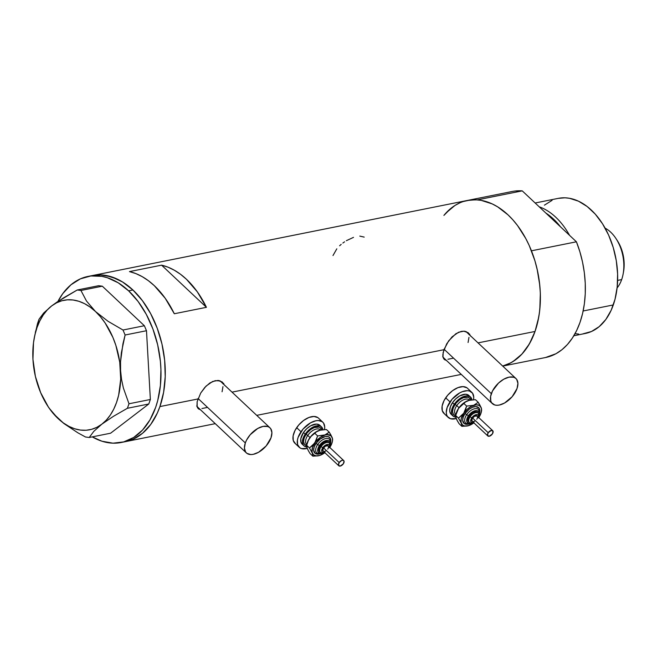 <?xml version="1.0" encoding="UTF-8"?>
<svg xmlns="http://www.w3.org/2000/svg" width="657" height="657" viewBox="0 0 657 657"><rect width="100%" height="100%" fill="white"/><g stroke="black" fill="none" stroke-linecap="round" stroke-linejoin="round"><path stroke-width="0.99" d="M197.043 406.486A17.222 9.683 133.2 0 0 197.42 406.888L246.367 452.911A17.222 9.683 -46.8 0 1 245.324 442.933L198.077 398.512L245.324 442.933A17.222 9.683 -46.8 0 1 256.961 428.922A17.222 9.683 -46.8 0 1 269.97 427.814A17.222 9.683 -46.8 0 1 271.012 437.792A17.222 9.683 -46.8 0 1 259.367 451.802A17.222 9.683 -46.8 0 1 246.367 452.911M443.056 357.227A17.222 9.683 133.2 0 0 443.434 357.622L492.38 403.644A17.222 9.683 -46.8 0 1 491.329 393.674L444.091 349.253L491.329 393.674A17.222 9.683 -46.8 0 1 502.975 379.664A17.222 9.683 -46.8 0 1 515.975 378.555A17.222 9.683 -46.8 0 1 517.026 388.525A17.222 9.683 -46.8 0 1 505.381 402.536A17.222 9.683 -46.8 0 1 492.38 403.644M223.076 383.729A17.936 10.085 133.2 0 0 222.099 381.914L223.175 384.033M200.566 409.837L197.658 407.923L196.985 406.264L197.133 401.714L200.73 393.017L206.052 386.102L212.572 381.503L217.804 380.46L222.173 381.963L224.891 385.643M469.09 334.462A17.936 10.085 133.2 0 0 468.113 332.656L469.188 334.774M446.571 360.578L443.672 358.665L442.999 357.006L443.147 352.456L446.744 343.759L452.065 336.844L458.586 332.245L463.809 331.202L468.186 332.705L470.905 336.384M336.811 248.831L332.992 255.54M341.188 244.363L339.62 245.775M344.58 241.817L342.847 243.049M353.507 237.366L346.354 240.692M364.208 237.111L359.79 236.101M159.914 406.576A84.679 54.958 78.7 0 1 125.512 441.635A84.679 54.958 -101.3 0 0 165.145 378.547A84.679 54.958 -101.3 0 0 132.919 289.983L122.506 281.943L111.567 276.852L100.521 274.897L92.202 275.587L100.521 274.897L106.032 275.472L117.069 279.011L122.506 281.943L132.919 289.983L128.632 290.846A84.679 54.958 78.7 0 1 160.866 379.401A84.679 54.958 78.7 0 1 121.233 442.489A84.679 54.958 78.7 0 1 92.267 436.88L101.934 441.217L112.971 443.171L123.688 441.906L133.675 437.472L142.544 430.048L149.96 419.905L155.627 407.439L157.737 400.483L160.407 385.454L160.932 369.423L160.382 361.227L157.68 344.868L152.933 329.058L146.33 314.424L138.126 301.522L128.632 290.846L132.919 289.983A84.679 54.958 -101.3 0 0 92.259 275.579A84.679 54.958 78.7 0 1 151.48 315.204A84.679 54.958 78.7 0 1 159.914 406.576L197.913 398.971L159.914 406.576L163.618 392.27L165.219 376.666L164.661 360.373L161.959 344.005L157.212 328.204L150.617 313.57L142.413 300.66L132.919 289.983L142.413 300.66L150.617 313.57L157.212 328.204L161.959 344.005L164.661 360.373L165.219 376.666L163.618 392.27L159.914 406.576L157.31 413.072L159.914 406.576M446.489 360.553L444.189 359.313L442.999 357.006L442.826 354.92L443.927 349.705L232.028 392.139L443.927 349.705L448.665 340.827L455.901 333.699L461.247 331.399L463.809 331.202L466.158 331.645L469.796 334.314M502.728 366.097L545.597 357.515A84.679 54.958 -101.3 0 0 576.419 241.801L531.456 250.81A84.679 54.958 78.7 0 1 502.679 366.048L508.206 364.109L513.076 361.506L521.945 354.074L529.361 343.931L535.028 331.465L531.595 339.735L527.399 347.101L522.512 353.458L517.01 358.697L510.982 362.738L502.679 366.048A84.679 54.958 -101.3 0 0 535.028 331.465L478.033 342.88L535.028 331.465A84.679 54.958 -101.3 0 0 526.594 240.092A84.679 54.958 -101.3 0 0 467.382 200.459A84.679 54.958 78.7 0 1 477.286 199.868L522.249 190.867A84.679 54.958 -101.3 0 0 512.345 191.458L467.382 200.459A84.679 54.958 78.7 0 0 443.894 215.414L451.006 208.285M200.475 409.82L198.184 408.58L197.157 406.864L197.133 401.714L200.73 393.017L204.869 387.351L209.887 382.957L215.233 380.658L220.152 380.912L223.791 383.581M129.47 271.596L161.581 265.165A84.679 54.958 78.7 0 1 206.421 307.32L174.302 313.75A84.679 54.958 -101.3 0 0 129.47 271.596L161.581 265.165L206.421 307.32L174.302 313.75L165.219 298.286L154.329 285.696L148.383 280.695L142.208 276.646L135.876 273.599L129.47 271.596M515.244 190.998L522.249 190.867L576.419 241.801L531.456 250.81L534.921 260.788L537.574 271.127L539.372 281.664L540.284 292.234L540.3 302.655L539.422 312.781L537.648 322.431L535.028 331.465L538.74 317.159L539.808 309.48L540.333 293.457L539.783 285.261L537.081 268.894L534.954 260.886L529.255 245.587L525.731 238.458L517.527 225.548L512.92 219.906L508.033 214.872L497.62 206.832L492.192 203.9L481.146 200.36L475.643 199.785L467.316 200.475M459.81 202.873L454.931 205.477L446.062 212.909M122.678 442.079L127.975 441.052L133.084 439.221L142.561 433.259L150.74 424.43L157.31 413.072L150.74 424.43L142.561 433.259L133.084 439.221L127.975 441.052L122.678 442.079M161.581 265.165L167.987 267.169L174.319 270.216L180.503 274.265L186.448 279.266L197.33 291.848L206.421 307.32L161.581 265.165M443.746 358.779A17.936 10.085 133.2 0 0 445.495 359.56M444.838 359.855L444.189 359.313M464.663 331.202L466.437 332.048M468.975 337.361L468.08 342.502M452.944 358.262L447.934 359.264M444.033 358.114L442.695 356.767M197.732 408.038A17.936 10.085 133.2 0 0 199.482 408.818M198.825 409.114L198.184 408.58M218.65 380.46L220.423 381.306M222.961 386.62L222.066 391.769M206.93 407.521L201.921 408.531M198.02 407.373L196.681 406.026M515.975 378.555L467.028 332.532A17.222 9.683 133.2 0 0 465.197 331.383M517.026 388.525L517.921 383.384L516.722 379.409L515.384 378.071L513.61 377.225L509.068 377.143L503.779 379.188L498.548 383.047L492.536 390.899L490.623 396.343L490.779 400.992L491.641 402.79L494.746 404.983L496.881 405.287L499.295 405.057L504.576 403.012L512.148 396.713L517.026 388.525M269.97 427.814L221.015 381.791A17.222 9.683 133.2 0 0 219.183 380.641M271.012 437.792L271.908 432.643L270.709 428.676L269.37 427.329L267.596 426.483L263.055 426.401L257.766 428.454L250.202 434.745L246.523 440.157L245.324 442.933L244.429 448.082L245.628 452.049L246.966 453.396L250.867 454.554L253.282 454.316L258.571 452.271L266.134 445.98L271.012 437.792M48.142 406.675L53.053 413.327L63.975 423.584L77.846 432.799L85.525 437.012L89.221 437.488L110.598 433.209L148.778 403.998L150.363 399.489L146.486 330.726L144.368 325.732L102.311 286.189L98.616 285.713L77.239 289.992L63.327 297.999L51.689 305.891A66.02 42.853 78.7 0 1 95.503 311.533A66.02 42.853 78.7 0 1 120.592 370.679A66.02 42.853 78.7 0 1 101.851 424.176L113.39 416.349L127.409 408.276L148.778 403.998L110.598 433.209L89.221 437.488L93.811 431.345L101.851 424.176L113.39 416.349L127.409 408.276L128.986 403.768L123.385 388.041L121.57 379.582L120.592 370.679L120.543 361.728L122.941 343.783L125.109 335.004L146.486 330.726L150.363 399.489L128.986 403.768L123.385 388.041L121.57 379.582L120.592 370.679L120.543 361.728L121.364 352.743L125.109 335.004L122.999 330.019L108.052 321.306L95.503 311.533L86.494 301.029L80.934 290.468L102.311 286.189L144.368 325.732L122.999 330.019L108.052 321.306L95.503 311.533L86.494 301.029L80.934 290.468L77.239 289.992L57.151 301.974L51.689 305.891L43.691 313.011L39.05 319.203L37.474 323.72L34.164 338.454A66.02 42.853 78.7 0 1 51.689 305.891L43.691 313.011L39.05 319.203L35.314 332.458M32.916 350.304L32.957 359.395A66.02 42.853 78.7 0 1 34.164 338.454M49.037 408.054L58.038 418.534A66.02 42.853 78.7 0 1 47.682 405.977A66.02 42.853 78.7 0 1 32.957 359.395L35.396 376.42L40.66 392.664L48.38 407.028L53.003 413.196L58.038 418.534L63.975 423.584L77.846 432.799L85.525 437.012L89.221 437.488L93.811 431.345L101.851 424.176A66.02 42.853 78.7 0 1 58.038 418.534L63.392 422.96L68.969 426.393L74.684 428.775L80.433 430.072L86.124 430.253L91.651 429.317L96.924 427.28L101.851 424.176L106.352 420.069L110.351 415.01L113.768 409.106L116.552 402.437L118.654 395.136L120.691 379.122L119.738 362.138L115.854 345.36L112.889 337.402L105.161 323.039L100.537 316.871L95.503 311.533L90.157 307.106L84.572 303.674L78.856 301.292L73.108 300.003L67.416 299.822L61.889 300.758L56.617 302.795L51.689 305.891L47.189 310.005L43.198 315.056L39.781 320.969L36.989 327.629L34.887 334.93L33.499 342.749L32.949 359.363M57.906 301.473A84.679 54.958 78.7 0 1 87.981 276.433A84.679 54.958 78.7 0 1 128.632 290.846L118.219 282.797L107.28 277.706L101.745 276.326L90.814 275.981L80.409 278.847L70.94 284.801L62.76 293.63L57.906 301.473M122.999 330.019L144.368 325.732L146.486 330.726L125.109 335.004L122.999 330.019M77.239 289.992L98.616 285.713L102.311 286.189L80.934 290.468L77.239 289.992M128.986 403.768L150.363 399.489L148.778 403.998L127.409 408.276L128.986 403.768M545.836 213.049L560.478 226.813A67.08 43.543 78.7 0 0 545.836 213.049M573.832 335.76L585.321 333.46A68.886 44.717 -101.3 0 0 613.301 304.947L583.153 310.983L613.301 304.947A68.886 44.717 -101.3 0 0 606.436 230.607A68.886 44.717 -101.3 0 0 558.269 198.365L535.143 202.997M463.497 201.469L470.281 200.007L477.286 199.868L522.249 190.867L576.419 241.801L579.885 251.779L582.537 262.118L584.336 272.663L585.247 283.224L585.264 293.654L584.377 303.772L582.611 313.43L579.991 322.464L576.559 330.734L572.362 338.1L567.476 344.457L561.973 349.696L555.945 353.737L545.491 357.539M539.2 206.807A68.886 44.717 78.7 0 1 569.578 235.37A68.886 44.717 -101.3 0 0 539.2 206.807M544.398 205.173L552.11 200.328M558.212 198.373L564.987 197.814L569.463 198.283L578.447 201.165L587.177 206.528L595.316 214.182L602.551 223.823L608.604 235.075L613.236 247.517L616.282 260.665L617.613 274.018L617.186 287.06L615.018 299.288L611.182 310.227L605.836 319.466L599.184 326.652L591.472 331.498L583.014 333.83M578.595 334.019L575.023 333.69M621.662 279.595A34.443 22.354 78.7 0 1 617.095 287.938A34.443 22.354 -101.3 0 0 621.662 279.595L617.629 280.408L621.662 279.595A34.443 22.354 -101.3 0 0 605.122 228.143A34.443 22.354 78.7 0 1 616.085 238.721A34.443 22.354 78.7 0 1 623.14 273.953A34.443 22.354 78.7 0 1 621.662 279.595M617.243 240.503L621.276 248.56L622.976 254.234L624.15 265.97L623.542 271.752A30.427 19.751 -101.3 0 0 617.317 240.618L616.085 238.721M324.673 452.509A5.026 2.825 -46.8 0 1 322.776 447.672L321.076 446.612A6.455 3.63 133.2 0 0 320.559 452.566M319.195 454.003L315.229 453.429L313.644 450.111L314.202 446.891L315.984 443.434L319.376 445.553A7.892 4.435 -46.8 0 1 326.808 440.428A7.892 4.435 -46.8 0 1 330.151 444.6L329.707 441.561L327.309 440.412L323.778 441.455L320.312 444.337L318.07 448.09L317.816 451.449L319.63 453.273L322.037 453.24A7.892 4.435 -46.8 0 1 319.376 445.553L317.684 444.493A9.329 5.24 133.2 0 1 329.256 439.106A9.329 5.24 133.2 0 0 317.684 444.493L315.984 443.434A10.767 6.053 -46.8 0 1 325.921 436.462A10.767 6.053 -46.8 0 1 330.742 441.726M317.684 444.493A9.329 5.24 133.2 0 0 316.937 453.092A9.329 5.24 133.2 0 1 317.684 444.493M326.332 450.661L324.673 451.449L323.351 451.252L322.825 450.144L323.605 447.918A3.589 2.02 133.2 0 0 323.228 451.154L338.798 465.788A3.589 2.02 -46.8 0 1 339.176 462.561L323.605 447.918L325.609 446.054L328.024 445.824M343.71 460.565L328.147 445.922A3.589 2.02 133.2 0 0 323.605 447.918L339.176 462.561A3.589 2.02 -46.8 0 1 343.71 460.565A3.589 2.02 -46.8 0 1 343.34 463.793A3.589 2.02 -46.8 0 1 338.798 465.788M319.754 451.802L318.932 450.62L318.875 448.879L320.214 445.799A6.455 3.63 133.2 0 0 319.532 451.622L320.402 452.435A6.455 3.63 -46.8 0 1 321.076 446.612L320.214 445.799L323.811 442.448L326.701 441.594L328.664 442.531M320.214 429.629A10.044 5.65 133.2 0 0 307.755 435.427L306.055 434.359A11.481 6.455 -46.8 0 1 315.13 427.247A11.481 6.455 -46.8 0 1 321.651 429.76L320.189 427.658L319.006 427.091L314.243 427.551L310.671 429.555L307.41 432.593L306.055 434.359L307.755 435.427A10.044 5.65 133.2 0 0 306.696 444.477L306.819 444.584M309.997 437.537L307.755 435.427L309.997 437.537M302.581 444.493L300.939 442.136L300.824 438.646L303.493 432.487A12.918 7.26 133.2 0 0 302.138 444.124L303.871 445.75A12.918 7.26 -46.8 0 1 305.218 434.113L303.493 432.487L306.77 428.676L310.687 425.785L316.469 424.077L319.392 424.939L320.394 425.95M306.712 446.957A12.918 7.26 -46.8 0 1 303.871 445.75M322.784 422.172L318.464 418.107A17.222 9.683 133.2 0 0 296.668 427.682A17.222 9.683 133.2 0 0 294.87 443.196L299.19 447.261A17.222 9.683 -46.8 0 1 300.996 431.748L296.668 427.682L300.996 431.748A17.222 9.683 -46.8 0 1 322.784 422.172A17.222 9.683 -46.8 0 1 324.533 429.514L324.73 427.001L323.531 423.034L322.193 421.687L318.292 420.529L315.877 420.759L310.589 422.804L303.025 429.095L298.147 437.283L297.432 439.96L297.588 444.608L299.781 447.746L301.555 448.591L307.205 448.403A17.222 9.683 -46.8 0 1 299.19 447.261M306.86 447.31L307.632 449.174M320.706 429.941L315.401 432.306L311.632 435.566L307.969 440.954L306.638 445.438L308.568 439.829L310.704 436.691L316.764 431.575L319.425 430.278A12.918 7.26 133.2 0 0 309.546 438.178A12.918 7.26 133.2 0 0 306.959 443.935M317.865 417.622L313.964 416.464L308.954 417.458L303.591 420.472L298.705 425.03L295.018 430.442L293.112 435.895L293.268 440.543L295.461 443.68M321.569 426.935L319.836 425.309A12.918 7.26 133.2 0 0 303.493 432.487L305.218 434.113A12.918 7.26 -46.8 0 1 321.569 426.935A12.918 7.26 -46.8 0 1 322.924 429.604L321.117 426.565L319.795 425.933L316.387 425.876L310.416 428.709L306.745 432.125L303.082 438.268L302.409 442.128L303.312 445.109L304.314 446.119L307.238 446.982M306.605 445.643L304.355 444.132L303.559 441.488L304.15 438.055L306.055 434.359A11.481 6.455 -46.8 0 0 306.605 445.643M320.591 429.957L320.46 429.834A10.044 5.65 133.2 0 0 307.755 435.427A10.044 5.65 133.2 0 0 306.006 443.532M329.724 447.516L331.867 443.36L332.483 440.716L332.409 438.383L331.005 435.813L327.129 434.655L317.618 435.919L315.713 441.414L312.297 445.84L309.447 447.934L306.663 445.323L306.811 447.327L308.388 450.751L310.071 453.56L312.855 456.172L310.071 453.56L308.388 450.751L306.811 447.327L306.663 445.323L308.568 439.829L310.704 436.691L316.764 431.575L319.951 430.121A12.918 7.26 133.2 0 0 319.934 430.121A12.918 7.26 133.2 0 0 319.425 430.278L326.414 429.522L329.198 432.134L326.044 434.581L320.591 437.184L315.721 441.718L312.592 447.212L312.05 452.188L313.455 454.767L316.189 455.901L319.852 455.416L324.418 453.002A12.918 7.26 -46.8 0 1 319.852 455.416A12.918 7.26 -46.8 0 1 319.335 455.572A12.918 7.26 -46.8 0 1 312.354 453.19L312.855 456.172L319.86 455.408M321.667 453.149A10.767 6.053 -46.8 0 1 314.235 452.344A10.767 6.053 -46.8 0 1 315.984 443.434L320.312 438.925L325.289 436.56L328.13 436.618L330.069 437.981L330.701 442.013M332.319 441.767L332.647 439.196L332.105 437.39A12.918 7.26 -46.8 0 1 332.319 441.767A12.918 7.26 -46.8 0 1 330.069 446.998M324.607 435.156A12.918 7.26 -46.8 0 1 332.105 437.39L329.198 432.134L324.607 435.156L317.618 435.919L314.736 443.056A12.918 7.26 -46.8 0 1 324.607 435.156M306.663 445.323L309.447 447.934L312.354 453.19A12.918 7.26 -46.8 0 1 314.736 443.056L309.447 447.934L312.354 453.19L312.855 456.172L318.234 455.827M314.834 433.3L317.618 435.919L314.834 433.3M319.425 430.278L326.414 429.522L329.198 432.134L330.898 434.959L332.467 438.383L332.606 440.371M328.385 442.21A6.455 3.63 133.2 0 0 320.214 445.799L321.076 446.612A6.455 3.63 -46.8 0 1 329.247 443.023L328.385 442.21M329.436 447.795L329.6 445.651L328.443 444.493L326.357 444.69L323.367 446.9L321.946 449.289L321.782 451.425L322.94 452.591L325.018 452.386M328.303 446.103L328.508 447.45L327.769 449.158M343.34 463.793L344.046 461.115L343.217 460.286L341.73 460.426L339.176 462.561L338.462 465.238L340.236 466.084L343.34 463.793M329.091 442.884A6.455 3.63 133.2 0 0 321.076 446.612L322.776 447.672A5.026 2.825 -46.8 0 1 327.597 444.403A5.026 2.825 -46.8 0 1 329.584 447.277M473.689 422.665A5.026 2.825 -46.8 0 1 471.792 417.836L470.092 416.776A6.455 3.63 133.2 0 0 469.583 422.73M468.219 424.167L464.244 423.593L462.659 420.266L463.218 417.055L465 413.59L468.4 415.717A7.892 4.435 -46.8 0 1 475.832 410.592A7.892 4.435 -46.8 0 1 479.175 414.764L478.731 411.717L476.325 410.568L472.802 411.611L469.328 414.501L467.094 418.246L466.84 421.605L468.655 423.437L471.053 423.395A7.892 4.435 -46.8 0 1 468.4 415.717L466.7 414.649A9.329 5.24 133.2 0 1 478.271 409.27A9.329 5.24 133.2 0 0 466.7 414.649L465 413.59A10.767 6.053 -46.8 0 1 474.945 406.626A10.767 6.053 -46.8 0 1 479.766 411.89M466.7 414.649A9.329 5.24 133.2 0 0 465.953 423.256A9.329 5.24 133.2 0 1 466.7 414.649M475.348 420.817L473.689 421.605L472.096 421.137L471.882 419.79L472.629 418.082A3.589 2.02 133.2 0 0 472.252 421.318L487.814 435.952A3.589 2.02 -46.8 0 1 488.192 432.717L472.629 418.082L474.625 416.218L477.039 415.988M492.734 430.721L477.163 416.086A3.589 2.02 133.2 0 0 472.629 418.082L488.192 432.717A3.589 2.02 -46.8 0 1 492.734 430.721A3.589 2.02 -46.8 0 1 492.356 433.957A3.589 2.02 -46.8 0 1 487.814 435.952M468.778 421.958L467.825 419.963L469.229 415.963A6.455 3.63 133.2 0 0 468.556 421.778L469.418 422.591A6.455 3.63 -46.8 0 1 470.092 416.776L469.229 415.963L472.835 412.604L475.717 411.75L477.68 412.695M469.238 399.785A10.044 5.65 133.2 0 0 456.771 405.583L455.071 404.523A11.481 6.455 -46.8 0 1 464.146 397.411A11.481 6.455 -46.8 0 1 470.675 399.924L469.205 397.813L468.03 397.255L463.267 397.707L459.695 399.719L456.426 402.757L455.071 404.523L456.771 405.583A10.044 5.65 133.2 0 0 455.72 414.633L455.835 414.748M459.021 407.701L456.771 405.583L459.021 407.701M451.605 414.649L449.955 412.292L449.7 410.658L450.373 406.798L452.509 402.651A12.918 7.26 133.2 0 0 451.162 414.288L452.887 415.914A12.918 7.26 -46.8 0 1 454.242 404.277L452.509 402.651L455.794 398.84L459.711 395.941L465.484 394.233L468.408 395.103L469.41 396.114M455.728 417.113A12.918 7.26 -46.8 0 1 452.887 415.914M471.808 392.328L467.48 388.262A17.222 9.683 133.2 0 0 445.692 397.838A17.222 9.683 133.2 0 0 443.886 413.36L448.214 417.425A17.222 9.683 -46.8 0 1 450.012 401.903L445.692 397.838L450.012 401.903A17.222 9.683 -46.8 0 1 471.808 392.328A17.222 9.683 -46.8 0 1 473.549 399.678L473.746 397.165L472.547 393.19L469.443 390.997L467.308 390.685L462.298 391.687L459.613 392.968L452.049 399.259L447.162 407.447L446.267 412.588L446.612 414.764L447.466 416.563L450.571 418.755L456.221 418.566A17.222 9.683 -46.8 0 1 448.214 417.425M455.884 417.466L456.656 419.33M469.73 400.097L464.425 402.462L460.656 405.722L457.707 409.722L455.974 414.107M466.889 387.778L462.988 386.62L457.978 387.622L452.616 390.636L447.721 395.194L444.042 400.606L442.128 406.051L442.284 410.699L444.477 413.844M470.584 397.091L468.852 395.465A12.918 7.26 133.2 0 0 452.509 402.651L454.242 404.277A12.918 7.26 -46.8 0 1 470.584 397.091A12.918 7.26 -46.8 0 1 471.948 399.768L470.141 396.729L467.217 395.859L465.402 396.031L459.432 398.865L455.769 402.289L453.002 406.346L451.433 412.284L451.688 413.918L453.33 416.275L456.262 417.146M455.621 415.807L453.379 414.296L452.574 411.643L453.174 408.211L455.071 404.523A11.481 6.455 -46.8 0 0 455.621 415.799M469.615 400.121L469.484 399.998A10.044 5.65 133.2 0 0 456.771 405.583A10.044 5.65 133.2 0 0 455.022 413.696M478.748 417.671L480.883 413.524L481.556 409.664L481.129 407.545L479.24 405.418L476.144 404.819L470.954 406.511L467.028 409.41L462.594 414.707L458.463 418.098L455.687 415.479L458.561 408.342A12.918 7.26 133.2 0 0 455.974 414.091L455.646 416.669L456.722 419.634L459.095 423.716L461.871 426.336L459.095 423.716L457.403 420.915L455.827 417.482L455.687 415.479L457.584 409.993L459.719 406.855L465.788 401.739L468.441 400.442A12.918 7.26 133.2 0 0 458.561 408.342L463.858 403.464L466.634 406.075L465.517 409.812L461.222 418.723L461.074 422.352L462.471 424.923L464.171 425.859L467.579 425.917L473.434 423.165A12.918 7.26 -46.8 0 1 468.868 425.572A12.918 7.26 -46.8 0 1 468.351 425.728A12.918 7.26 -46.8 0 1 461.37 423.346L461.871 426.336L468.868 425.572M481.335 411.923L481.482 408.547L478.214 402.298L473.631 405.32L466.634 406.075L463.752 413.22L458.463 418.098L461.37 423.346A12.918 7.26 -46.8 0 1 463.752 413.22A12.918 7.26 -46.8 0 1 473.631 405.32L466.634 406.075L463.858 403.464L465.788 401.739L468.975 400.285A12.918 7.26 133.2 0 0 468.441 400.442L475.438 399.686L478.214 402.298L473.631 405.32A12.918 7.26 -46.8 0 1 481.129 407.545A12.918 7.26 -46.8 0 1 481.335 411.923A12.918 7.26 -46.8 0 1 479.084 417.154M470.691 423.313A10.767 6.053 -46.8 0 1 463.251 422.508A10.767 6.053 -46.8 0 1 465 413.59L469.328 409.089L472.679 407.209L475.816 406.576L479.084 408.145L479.717 412.169M468.441 400.442L475.438 399.686L478.214 402.298L479.914 405.114L481.482 408.547L481.63 410.535M455.687 415.479L458.463 418.098L460.155 420.899L461.731 424.332L461.871 426.336L467.258 425.991M477.401 412.366A6.455 3.63 133.2 0 0 469.229 415.963L470.092 416.776A6.455 3.63 -46.8 0 1 478.271 413.179L477.401 412.366M478.452 417.951L478.616 415.815L477.458 414.649L475.381 414.854L473.065 416.349L470.962 419.445L470.798 421.58L471.956 422.747L474.042 422.55M477.319 416.267L477.532 417.606L476.793 419.322M492.356 433.957L493.062 431.279L491.296 430.425L488.192 432.717L487.486 435.394L489.251 436.248L492.356 433.957M478.107 413.048A6.455 3.63 133.2 0 0 470.092 416.776L471.792 417.836A5.026 2.825 -46.8 0 1 476.621 414.567A5.026 2.825 -46.8 0 1 478.608 417.441M125.577 441.619L215.266 423.658M256.723 415.364L461.28 374.4M87.981 276.433L467.382 200.459M121.233 442.489L125.512 441.635M47.682 405.977L48.511 407.258M623.14 273.953L623.542 271.735M320.402 452.435L322.349 453.281L324.969 452.788M316.707 452.895L318.957 453.971L323.022 453.289M330.266 445.586L330.816 442.284L329.486 439.303M329.888 447.557L330.266 445.512L329.247 443.023M469.418 422.591L471.365 423.445L473.993 422.952M465.723 423.059L467.973 424.135L472.046 423.453M479.29 415.75L479.832 412.448L478.501 409.467M478.904 417.721L479.29 415.667L478.271 413.179"/></g></svg>
